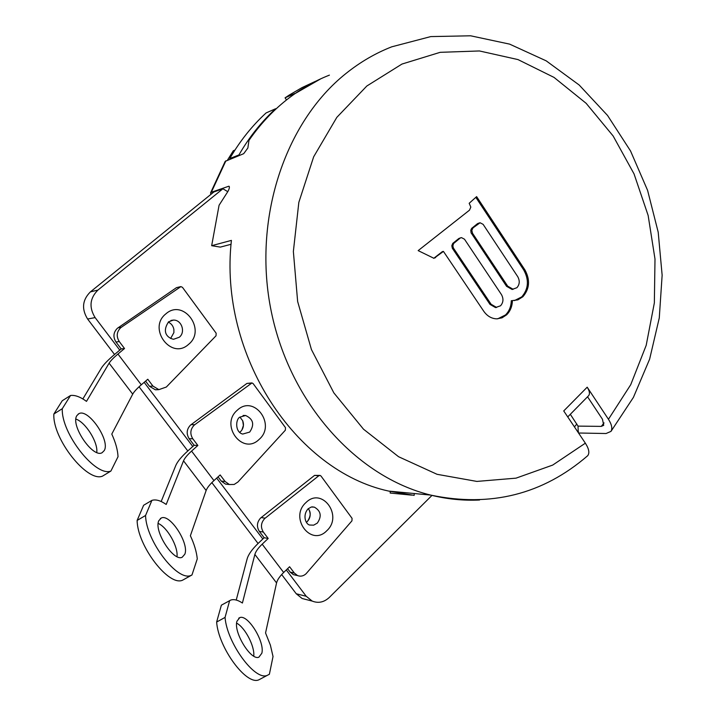 <?xml version="1.0" encoding="UTF-8"?>
<svg xmlns="http://www.w3.org/2000/svg" width="716" height="716" viewBox="0 0 716 716"><rect width="100%" height="100%" fill="white"/><g stroke="black" fill="none" stroke-linecap="round" stroke-linejoin="round"><path stroke-width="1.07" d="M315.309 81.391L302.036 87.603L289.219 95.076L285.066 97.841L286.507 99.936M234.938 150.083L233.326 150.736L227.446 160.178M319.667 475.406L314.557 475.388L260.552 518.071C256.883 522.259 256.48 526.699 259.335 531.388L264.141 537.734L258.163 543.408C252.148 549.199 248.488 554.318 247.163 558.784L236.235 600.044M216.697 478.091L262.835 538.978M218.058 476.856L221.271 481.107L225.54 484.106L228.422 484.419M251.513 382.953L246.922 383.427L190.438 425.152C186.599 429.305 186.169 433.806 189.14 438.666L194.152 445.28L187.896 450.874C181.587 456.557 177.559 461.417 175.805 465.445L161.172 501.513M144.167 382.344L192.774 446.507M145.59 381.127L149.474 386.264L155.363 389.79L158.469 389.656M180.468 286.686L176.485 287.653L117.361 328.304C113.334 332.403 112.877 336.976 115.974 342.015L121.201 348.916L114.641 354.411C108.035 359.987 103.614 364.542 101.386 368.096L82.859 398.937M227.778 191.682L222.909 188.764L97.94 290.07C89.786 298.214 88.847 307.397 95.121 317.6L119.76 350.124M239.556 155.336L238.92 154.951C249.159 137.204 261.394 121.801 275.624 108.734L275.875 109.092M320.902 78.742L294.929 93.662M286.293 569.945L306.233 596.276L312.194 601.082C318.343 603.507 324.035 602.299 329.27 597.475L431.972 495.409M287.581 568.692L290.177 572.129L293.408 574.653L295.887 575.208M261.134 517.57L265.171 518.178L264.58 518.688C260.892 522.877 260.481 527.334 263.354 532.069L268.187 538.468L262.181 544.178C258.154 548.062 255.719 551.481 254.869 554.452L242.411 603.024C237.837 599.99 233.953 599.006 230.758 600.071L221.378 605.172L216.635 622.043C218.362 647.55 246.313 685.633 258.798 679.851L267.229 675.385C254.905 681.086 226.936 642.887 225.057 617.416L229.648 600.59M268.187 538.468L264.141 537.734M267.229 675.385L269.386 674.257L273.029 656.518L270.371 645.089L265.546 632.953L276.564 582.922C277.325 579.87 279.696 576.389 283.661 572.487L289.586 566.75L294.339 573.042L297.57 575.583L293.39 574.644M265.171 518.178L318.826 475.737L320.124 475.442L321.019 476.05L352.066 518.348L351.95 520.836L306.072 573.749C303.477 576.103 300.639 576.72 297.57 575.583M222.909 188.764L213.932 191.933L90.395 291.886C82.34 299.923 81.409 308.963 87.612 319.023L114.542 354.492M139.065 386.783L187.798 450.955M211.846 482.62L258.073 543.498M281.665 574.554L296.254 593.77L302.143 598.513L306.851 599.722M275.624 108.734L266.101 112.931C252.023 125.846 239.914 141.052 229.782 158.558L230.454 158.97M229.353 186.679L228.673 186.267L211.309 192.282L210.558 192.908L210.907 194.376M210.558 192.908L225.182 161.369L243.682 153.689L247.852 148.024L248.971 140.363C259.765 124.763 272.178 111.365 286.221 100.168C299.682 89.491 314.082 81.141 329.414 75.126M294.786 93.465L285.066 97.841M587.55 396.78L602.46 419.254L603.722 425.322L601.306 426.387L578.036 426.11L578.215 432.07M578.537 433.01L606.058 433.52L610.963 431.399C612.601 428.535 611.768 424.49 608.448 419.281L587.192 387.186C589.519 390.873 590.029 393.684 588.704 395.608L567.743 416.918M228.673 186.267L229.057 186.258C229.729 187.216 229.272 189.069 227.688 191.816L219.078 205.232L211.668 245.686L220.313 247.11L231.071 244.29M414.304 493.53L414.152 495.374L388.806 491.104C295.583 471.137 218.55 354.787 231.411 240.388L211.668 245.686M390.292 491.471L390.166 493.047L411.664 495.132M587.192 387.186L563.734 410.939L585.357 443.177C588.973 448.816 589.751 452.995 587.711 455.698L587.013 456.307M570.321 414.296L578.036 426.11M469.49 210.173L418.162 250.618L433.959 258.315L443.437 251.405L483.73 311.218C487.193 316.123 491.543 318.665 496.77 318.853L502.014 317.841L506.615 314.834C510.293 311.165 512.226 306.421 512.414 300.595L517.874 299.861L522.886 296.728C529.643 288.817 530.323 279.884 524.935 269.932L476.623 196.623L469.186 203.281L470.824 207.085L469.49 210.173M514.446 300.595L521.758 296.871C528.506 288.96 529.187 280.037 523.799 270.093L475.827 197.339M512.414 300.595L511.287 300.738C511.108 306.555 509.174 311.29 505.487 314.95L497.718 318.826M443.437 251.405L442.372 251.611L433.726 258.324M460.934 237.73L458.902 238.455L452.727 243.431L451.814 245.713L452.342 248.264L490.004 304.398L495.481 307.558L496.635 307.433M479.595 222.864L477.581 223.589L471.629 228.395L470.779 230.23L471.065 232.79L506.57 286.31L512.065 289.443L513.175 289.291L507.689 286.158L472.56 233.326L471.817 230.427L472.99 227.894L480.087 222.766L483.121 224.35L517.749 276.689C519.968 280.788 519.691 284.458 516.907 287.707L512.065 289.443M495.481 307.558L500.556 305.786C503.411 302.456 503.706 298.706 501.433 294.553L464.487 239.207L461.471 237.623L458.902 238.455M496.591 307.433L491.113 304.264L453.416 248.058L452.87 245.946L453.559 243.538L459.985 238.231M238.92 154.951L229.782 158.558M168.269 322.111C171.321 323.534 173.183 325.968 173.881 329.423L173.907 332.573L170.632 338.471M117.997 327.821L121.326 327.275L120.673 327.767C116.627 331.866 116.162 336.457 119.277 341.559L124.53 348.513L117.943 354.035C113.513 357.776 110.568 360.819 109.109 363.173L86.493 401.372C80.362 396.879 75.046 394.91 70.544 395.483L62.301 408.684C60.958 433.198 95.756 477.42 110.917 471.03L118.033 456.71C117.71 449.988 115.625 442.452 111.786 434.093L132.711 394.14C134.062 391.688 136.926 388.573 141.285 384.805L147.782 379.247L152.947 386.085L158.854 389.638L155.345 389.79M121.326 327.275L180.906 286.597L182.482 287.358L216.16 333.235L216.026 335.795L166.336 387.034L158.854 389.638M124.53 348.513L121.201 348.916M104.232 450.579C110.55 440.573 88.131 407.941 78.841 413.723L76.961 415.513C70.034 424.892 92.847 458.526 102.12 452.691L104.232 450.579M70.544 395.483L62.256 400.736L53.861 414.018C52.331 438.586 87.137 482.647 102.478 476.158L110.917 471.03M75.941 419.093C85.66 422.324 98.164 442.345 96.767 452.449M53.861 414.018L62.301 408.684M239.923 417.07L242.715 420.784C244.075 424.552 243.547 427.98 241.113 431.059L239.654 432.401M191.047 424.66L194.752 424.713L194.126 425.223C190.268 429.358 189.829 433.887 192.819 438.801L197.858 445.468L191.566 451.089C187.35 454.911 184.665 458.15 183.52 460.827L166.201 504.458C160.563 500.52 155.802 499.159 151.899 500.377L145.572 515.475C145.975 541.019 177.953 582.511 191.288 575.27L182.849 580.05L191.969 574.975L197.276 558.865C196.56 551.785 194.26 544.079 190.375 535.729L206.136 490.505C207.184 487.739 209.788 484.437 213.95 480.597L220.152 474.941L225.101 481.492L229.38 484.517L225.522 484.106M194.752 424.713L251.987 382.935L253.16 383.633L285.487 427.658L285.362 430.191L237.918 482.02L234.159 484.463L229.38 484.517M197.858 445.468L194.152 445.28M191.969 574.975L191.288 575.27M184.826 554.211C189.454 543.426 169.853 513.345 161.234 518.044L158.791 520.729C153.636 530.932 173.549 561.979 182.195 557.245L184.826 554.211M151.899 500.377L143.621 505.272L137.132 520.442C137.365 546.039 169.343 587.38 182.849 580.05M158.191 523.441C167.249 527.191 178.365 546.773 176.986 556.627M137.132 520.442L145.572 515.475M308.292 508.646L309.205 510.114C310.959 514.392 310.305 518.223 307.236 521.615L306.448 522.277M236.638 623.144C245.042 627.449 254.95 646.503 253.75 656.133M261.841 653.234C265.036 641.849 247.673 613.872 239.744 617.648L236.951 621.228C233.282 632.085 250.913 660.984 258.888 657.172L261.841 653.234M216.635 622.043L225.057 617.416M262.181 544.178L283.661 572.487M276.564 582.922L254.869 554.452M326.782 530.735C343.474 515.771 321.896 486.379 305.92 502.605C288.87 517.695 311.039 547.275 326.782 530.735M263.354 532.069L259.335 531.388M318.826 475.737L314.557 475.388M290.177 572.129L294.339 573.042M296.254 593.77L306.233 596.276M95.121 317.6L87.612 319.023M601.306 426.387L604.062 422.905M479.541 500.01C463.324 500.779 447.026 499.142 430.656 495.087C356.917 477.026 290.249 403.663 271.346 311.863C252.336 220.116 284.368 122.543 345.935 73.515C360.22 62.068 375.488 53.172 391.724 46.826L430.781 36.588L470.636 35.8L509.613 44.123L546.201 60.851L579.172 85.007L607.553 115.464L630.554 151.004L647.586 190.349L658.201 232.19L662.139 275.177L659.275 317.94L649.636 359.137L633.409 397.398L610.963 431.399M225.907 160.787L211.318 192.282M585.357 443.177L552.698 465.078L516.021 478.154L476.874 481.421L437.064 474.305L398.57 456.719L363.495 429.188L333.844 392.869L311.424 349.533L297.641 301.508L293.363 251.486L298.84 202.333L313.662 156.804L336.824 117.361L366.861 85.992L401.953 64.064L440.152 52.331L479.452 50.961L517.981 59.58L554.032 77.409L586.162 103.328L613.147 135.995L634.045 173.907L648.15 215.48L654.997 259.04L654.352 302.895L646.19 345.345L630.733 384.689L608.448 419.281M576.836 424.015L574.429 426.897M434.505 257.867L435.561 257.679M523.799 270.093L524.935 269.932M490.004 304.398L491.113 304.264M453.64 248.425L452.557 248.631M453.156 243.028L454.23 242.814M506.57 286.31L507.689 286.158M472.56 233.326L471.468 233.55M472.05 227.992L473.142 227.769M478.682 223.356L477.581 223.589M90.395 291.886L97.94 290.07M170.945 320.473L173.362 320.088L168.645 321.788C161.512 332.233 167.517 337.997 173.558 339.277L179.277 337.254C185.883 332.179 181.569 319.613 173.362 320.088L171.16 320.41M188.541 344.378C206.808 329.995 183.403 298.116 165.888 313.85C147.21 328.349 171.294 360.479 188.541 344.378M117.943 354.035L141.285 384.805M132.711 394.14L109.109 363.173M119.277 341.559L115.974 342.015M180.092 286.883L176.485 287.653M149.474 386.264L152.947 386.085M243.091 415.486L245.588 415.486L239.815 417.16C235.555 419.281 234.92 432.222 242.697 434.066L249.696 432.07C254.708 424.597 253.348 419.075 245.588 415.486L243.234 415.459M259.067 439.463C276.528 424.767 254.064 394.167 237.336 410.17C219.508 424.982 242.599 455.788 259.067 439.463M191.566 451.089L213.95 480.597M206.136 490.505L183.52 460.827M192.819 438.801L189.14 438.666M250.877 383.239L246.922 383.427M221.271 481.107L225.101 481.492M312.104 506.865L314.396 507.161L311.335 507L308.157 508.772C302.34 515.09 305.589 524.228 309.607 525.025L313.653 525.168L317.313 523.101C321.94 516.308 320.965 510.991 314.396 507.161L312.176 506.865M312.194 601.082L302.143 598.513M388.806 491.104L430.656 495.087C490.46 507.608 542.817 494.488 587.711 455.698M578.045 432.276L578.501 431.721M173.881 329.423L173.907 332.573M78.841 413.723L78.133 414.161M242.715 420.784L243.404 425.456L241.927 429.967M161.234 518.044L160.33 518.572M307.468 521.373C310.368 516.952 310.95 513.202 309.205 510.114M239.744 617.648L238.705 618.212"/></g></svg>
